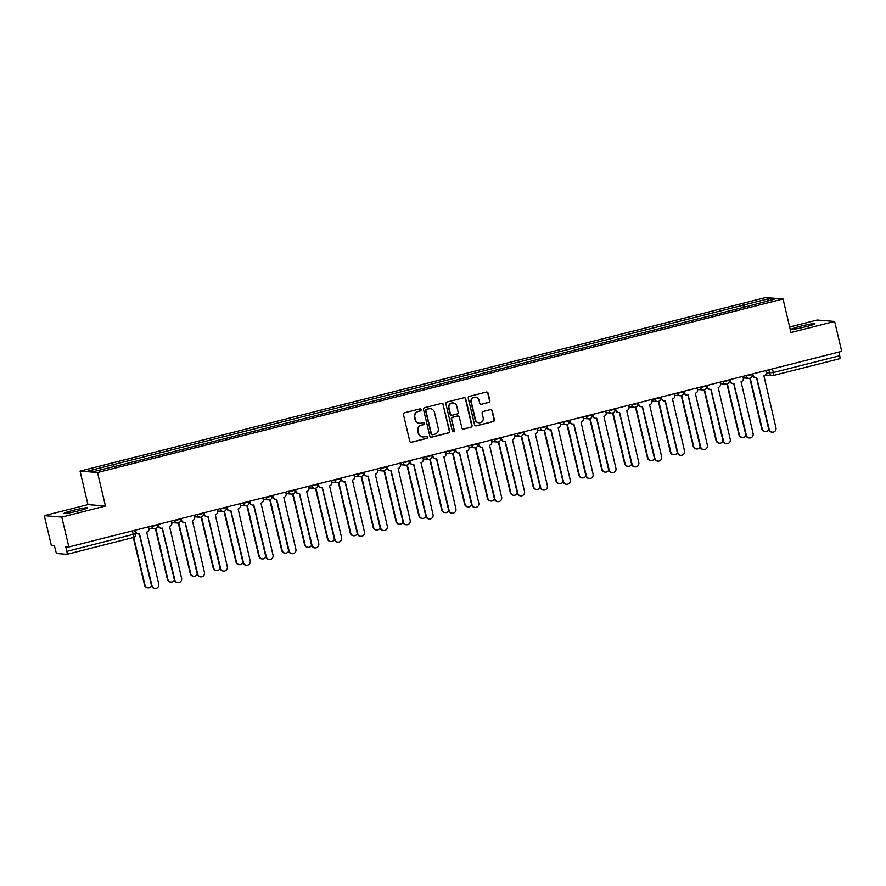 <?xml version="1.0" encoding="UTF-8"?>
<svg xmlns="http://www.w3.org/2000/svg" width="886" height="886" viewBox="0 0 886 886"><rect width="100%" height="100%" fill="white"/><g stroke="black" fill="none" stroke-linecap="round" stroke-linejoin="round"><path stroke-width="1.33" d="M421.094 409.686A1.063 1.041 94.7 0 0 419.842 408.911L404.559 412.776A1.517 1.484 94.7 0 0 403.473 414.615L409.742 441.162A1.517 1.484 94.7 0 0 411.536 442.269L426.819 438.404A1.063 1.041 94.7 0 0 426.653 436.311A1.063 1.041 94.7 0 0 426.332 436.333L424.35 436.842A4.862 4.74 94.7 0 1 418.635 433.287L418.103 431.072A4.862 4.74 94.7 0 1 421.592 425.191L423.574 424.682A1.063 1.041 94.7 0 0 423.419 422.6A1.063 1.041 94.7 0 0 423.087 422.622L421.105 423.12A4.862 4.74 94.7 0 1 415.39 419.565L414.87 417.361A4.862 4.74 94.7 0 1 418.358 411.469L420.329 410.971A1.063 1.041 94.7 0 0 421.094 409.686M419.421 423.231A4.862 4.74 94.7 0 1 415.036 419.543L414.515 417.328A4.862 4.74 94.7 0 1 418.004 411.447L419.986 410.949A1.063 1.041 94.7 0 0 419.997 408.878M410.882 442.291A1.517 1.484 94.7 0 0 411.182 442.247L426.465 438.371A1.063 1.041 94.7 0 0 426.476 436.311M422.666 436.953A4.862 4.74 94.7 0 1 418.281 433.254L417.76 431.039A4.862 4.74 94.7 0 1 421.249 425.158L423.22 424.66A1.063 1.041 94.7 0 0 423.242 422.6M800.446 326.269A12.072 0.864 -13.3 0 0 791.431 329.271A12.072 0.864 -13.3 0 0 805.906 326.712A12.072 0.864 -13.3 0 0 814.932 323.711A12.072 0.864 -13.3 0 0 800.446 326.269M73.029 510.402A12.072 0.864 -13.3 0 0 64.002 513.404A12.072 0.864 -13.3 0 0 78.477 510.845A12.072 0.864 -13.3 0 0 87.504 507.844A12.072 0.864 -13.3 0 0 73.029 510.402M488.795 402.477A1.517 1.484 94.7 0 0 489.88 400.638L488.12 393.185A1.517 1.484 94.7 0 0 486.336 392.077L469.358 396.374A1.517 1.484 94.7 0 0 468.273 398.213L474.542 424.759A1.517 1.484 94.7 0 0 476.336 425.867L493.303 421.57A1.517 1.484 94.7 0 0 494.399 419.731L492.273 410.739A1.517 1.484 94.7 0 0 490.479 409.631L483.213 411.469A1.517 1.484 94.7 0 0 482.128 413.308L483.18 417.76A4.065 3.954 94.7 0 1 479.005 422.788A4.065 3.954 94.7 0 1 475.483 419.709L471.352 402.233A4.065 3.954 94.7 0 1 475.527 397.216A4.065 3.954 94.7 0 1 479.049 400.295L479.736 403.196A1.517 1.484 94.7 0 0 481.53 404.315L488.441 402.443A1.517 1.484 94.7 0 0 489.526 400.605L487.765 393.162A1.517 1.484 94.7 0 0 486.624 392.033M105.456 506.028L87.969 504.61L44.3 515.663L61.787 517.081L105.456 506.028L97.526 472.526L783.047 299.003L790.965 332.505L834.634 321.452L841.7 351.354L68.853 546.983L65.752 546.728L66.86 551.391L135.469 533.793M61.787 517.081L68.853 546.983M443.388 404.514A1.517 1.484 94.7 0 0 441.593 403.396L424.627 407.693A1.517 1.484 94.7 0 0 423.53 409.531L429.81 436.078A1.517 1.484 94.7 0 0 431.593 437.197L448.571 432.9A1.517 1.484 94.7 0 0 449.656 431.061L443.033 404.481A1.517 1.484 94.7 0 0 441.892 403.363M446.987 402.034L463.965 397.736A1.517 1.484 94.7 0 1 465.748 398.844L472.028 425.391A1.517 1.484 94.7 0 1 470.942 427.229L463.677 429.068A1.517 1.484 94.7 0 1 461.883 427.96L459.347 417.195A1.517 1.484 94.7 0 0 457.553 416.088L452.735 417.306A1.517 1.484 94.7 0 0 451.65 419.144L454.296 430.352A1.063 1.041 94.7 0 1 453.2 431.67A1.063 1.041 94.7 0 1 452.281 430.862L445.902 403.872A1.517 1.484 94.7 0 1 446.987 402.034M44.3 515.663L51.366 545.566L54.467 545.809L55.563 550.472A3.101 0.664 -104.2 0 0 56.97 553.529L66.871 554.337A3.101 0.664 -104.2 0 0 66.915 554.337A3.101 0.664 -104.2 0 0 66.86 551.391M87.969 504.61L80.05 471.108L765.559 297.574L783.047 299.003M834.634 321.452L817.147 320.034L789.659 326.989M838.832 352.074L839.707 355.751A3.101 0.664 75.8 0 1 839.762 358.697A3.101 0.664 75.8 0 1 839.718 358.708L773.434 375.487M744.738 307.032L743.819 305.028L768.439 298.792L774.309 299.269L750.508 305.57L120.097 465.15L94.658 471.308L88.788 470.831L113.397 464.607L114.216 466.357M743.819 305.028L113.397 464.607M97.526 472.526L80.05 471.108M743.553 307.331L742.989 304.961M767.564 300.974L768.439 298.792M430.95 437.208A1.517 1.484 94.7 0 0 431.249 437.163L448.216 432.866A1.517 1.484 94.7 0 0 449.313 431.028L443.033 404.481M426.698 409.365A1.063 1.041 94.7 0 0 425.933 410.65L431.438 433.952A1.063 1.041 94.7 0 0 432.689 434.727L434.782 434.195A4.862 4.74 94.7 0 0 438.26 428.315L434.494 412.389A4.862 4.74 94.7 0 0 428.78 408.834L426.343 409.332A1.063 1.041 94.7 0 0 425.579 410.617L425.933 410.65M432.191 434.727A1.063 1.041 94.7 0 1 431.094 433.918L425.579 410.617M430.12 408.701A4.862 4.74 94.7 0 0 428.436 408.8L428.78 408.834M426.343 409.332L428.436 408.8M463.024 429.09A1.517 1.484 94.7 0 0 463.323 429.045L470.588 427.207A1.517 1.484 94.7 0 0 471.673 425.369L465.405 398.822A1.517 1.484 94.7 0 0 464.264 397.692M457.852 416.043A1.517 1.484 94.7 0 0 457.209 416.055L452.392 417.273A1.517 1.484 94.7 0 0 451.295 419.111L454.296 430.352M453.034 431.637A1.063 1.041 94.7 0 0 453.942 430.319M456.7 406.021A4.065 3.954 94.7 0 0 453.178 402.953A4.065 3.954 94.7 0 0 449.003 407.97L450.465 414.127A1.517 1.484 94.7 0 0 452.248 415.246L457.065 414.017A1.517 1.484 94.7 0 0 458.162 412.178L456.7 406.021M453.012 402.942A4.065 3.954 94.7 0 0 448.659 407.948L449.003 407.97M451.605 415.257A1.517 1.484 94.7 0 1 450.11 414.105L448.659 407.948M480.876 404.326A1.517 1.484 94.7 0 0 481.176 404.282L488.441 402.443M475.361 397.205A4.065 3.954 94.7 0 0 471.009 402.211L471.352 402.233M478.828 422.777A4.065 3.954 94.7 0 1 475.14 419.687L471.009 402.211M475.682 425.878A1.517 1.484 94.7 0 0 475.981 425.845L492.959 421.548A1.517 1.484 94.7 0 0 494.045 419.709L491.918 410.705A1.517 1.484 94.7 0 0 490.778 409.587M133.697 537.403L144.994 585.159A3.555 3.466 94.7 0 0 151.539 585.724M148.073 587.85L147.619 587.817A3.555 3.466 -85.3 0 1 144.54 585.125L133.288 537.536A3.101 0.664 -104.2 0 0 133.243 534.59L132.368 530.902M135.503 530.116L135.868 531.689A3.101 3.012 94.7 0 0 139.512 533.948L151.982 585.724A3.555 3.466 94.7 0 0 155.061 588.426A3.555 3.466 94.7 0 0 158.727 584.018L146.688 532.132A3.101 3.012 94.7 0 0 148.914 528.388L154.441 528.82A3.101 3.012 -85.3 0 1 151.761 526.483L157.619 524.999M155.061 588.426L154.607 588.382A3.555 3.466 -85.3 0 1 151.528 585.69L139.312 533.992M138.548 534.025L138.094 533.992A3.101 3.012 -85.3 0 1 135.414 531.644L135.082 530.216M148.538 526.816L148.914 528.388M155.847 528.61L167.853 579.366A3.555 3.466 94.7 0 0 174.398 579.931M170.932 582.069L170.477 582.024A3.555 3.466 -85.3 0 1 167.399 579.333L155.438 528.743M178.717 522.818L190.711 573.585A3.555 3.466 94.7 0 0 197.257 574.15L185.03 522.419M193.79 576.277L193.336 576.243A3.555 3.466 -85.3 0 1 190.257 573.552L178.296 522.95M158.361 524.324L158.727 525.896A3.101 3.012 94.7 0 0 162.371 528.156L174.841 579.942A3.555 3.466 94.7 0 0 177.931 582.634A3.555 3.466 94.7 0 0 181.586 578.237L169.547 526.339A3.101 3.012 94.7 0 0 171.773 522.596L177.3 523.039A3.101 3.012 -85.3 0 1 174.62 520.691L180.478 519.207M177.931 582.634L177.477 582.6A3.555 3.466 -85.3 0 1 174.387 579.898L162.171 528.2M161.407 528.244L160.953 528.2A3.101 3.012 -85.3 0 1 158.273 525.863L157.941 524.434M171.397 521.023L171.773 522.596M181.22 518.543L181.586 520.115A3.101 3.012 94.7 0 0 185.229 522.375L197.7 574.15A3.555 3.466 94.7 0 0 200.79 576.852A3.555 3.466 94.7 0 0 204.444 572.445L192.417 520.558A3.101 3.012 94.7 0 0 194.632 516.815L200.158 517.247A3.101 3.012 -85.3 0 1 197.478 514.91L203.337 513.426M200.79 576.852L200.336 576.808A3.555 3.466 -85.3 0 1 197.246 574.117L197.7 574.15M184.266 522.452L183.812 522.419A3.101 3.012 -85.3 0 1 181.132 520.071L180.799 518.642M194.267 515.242L194.632 516.815M201.576 517.036L213.57 567.793A3.555 3.466 94.7 0 0 220.116 568.358M216.649 570.495L216.195 570.451A3.555 3.466 -85.3 0 1 213.116 567.76L201.155 517.169M224.435 511.244L236.429 562.012A3.555 3.466 94.7 0 0 242.974 562.577L230.748 510.845M239.519 564.703L239.054 564.67A3.555 3.466 -85.3 0 1 235.975 561.979L224.014 511.377A3.101 3.012 -85.3 0 1 220.337 509.118L226.207 507.634M247.294 505.463L259.288 556.22A3.555 3.466 94.7 0 0 265.833 556.785M262.378 558.922L261.924 558.878A3.555 3.466 -85.3 0 1 258.834 556.186L246.873 505.596A3.101 3.012 -85.3 0 1 243.196 503.337L249.066 501.853M204.079 512.75L204.456 514.323A3.101 3.012 94.7 0 0 208.088 516.582L220.57 568.369A3.555 3.466 94.7 0 0 223.649 571.06A3.555 3.466 94.7 0 0 227.303 566.663L215.276 514.766A3.101 3.012 94.7 0 0 217.491 511.023L223.017 511.466A3.101 3.101 0 0 0 226.284 507.667L226.163 507.157M223.649 571.06L223.194 571.027A3.555 3.466 -85.3 0 1 220.116 568.325L207.889 516.627M207.136 516.671L206.682 516.627A3.101 3.012 -85.3 0 1 204.001 514.29L203.658 512.861M217.125 509.45L217.491 511.023M226.938 506.969L227.314 508.542A3.101 3.012 94.7 0 0 230.947 510.801L243.428 562.577A3.555 3.466 94.7 0 0 246.507 565.279A3.555 3.466 94.7 0 0 250.162 560.871L238.135 508.985A3.101 3.012 94.7 0 0 240.35 505.241L245.876 505.673A3.101 3.101 0 0 0 249.143 501.875L249.021 501.376M246.507 565.279L246.053 565.235A3.555 3.466 -85.3 0 1 242.974 562.544L243.428 562.577M229.995 510.879L229.54 510.845A3.101 3.012 -85.3 0 1 226.86 508.498L226.517 507.069M239.984 503.669L240.35 505.241M249.797 501.177L250.173 502.75A3.101 3.012 94.7 0 0 253.817 505.009L266.287 556.796A3.555 3.466 94.7 0 0 269.366 559.487A3.555 3.466 94.7 0 0 273.021 555.09L260.993 503.193A3.101 3.012 94.7 0 0 263.208 499.449L268.735 499.892A3.101 3.012 -85.3 0 1 266.066 497.544L271.924 496.06M269.366 559.487L268.912 559.454A3.555 3.466 -85.3 0 1 265.833 556.751L253.606 505.053M252.853 505.098L252.399 505.053A3.101 3.012 -85.3 0 1 249.719 502.716L249.376 501.288M262.843 497.877L263.208 499.449M270.152 499.671L282.158 550.439A3.555 3.466 94.7 0 0 288.703 551.003M285.237 553.13L284.783 553.097A3.555 3.466 -85.3 0 1 281.693 550.405L269.743 499.804M272.655 495.396L273.032 496.968A3.101 3.012 94.7 0 0 276.676 499.228L289.146 551.003A3.555 3.466 94.7 0 0 292.225 553.706A3.555 3.466 94.7 0 0 295.891 549.298L283.852 497.411A3.101 3.012 94.7 0 0 286.078 493.668L291.605 494.1A3.101 3.012 -85.3 0 1 288.925 491.763L294.783 490.279M292.225 553.706L291.771 553.661A3.555 3.466 -85.3 0 1 288.692 550.97L276.465 499.272M275.712 499.305L275.258 499.272A3.101 3.012 -85.3 0 1 272.578 496.924L272.235 495.495M285.702 492.095L286.078 493.668M293.011 493.89L305.017 544.646A3.555 3.466 94.7 0 0 311.562 545.211M308.095 547.349L307.641 547.304A3.555 3.466 -85.3 0 1 304.562 544.613L292.601 494.023M295.525 489.604L295.891 491.176A3.101 3.012 94.7 0 0 299.534 493.436L312.005 545.222A3.555 3.466 94.7 0 0 315.084 547.913A3.555 3.466 94.7 0 0 318.75 543.517L306.711 491.619A3.101 3.012 94.7 0 0 308.937 487.876L314.464 488.319A3.101 3.012 -85.3 0 1 311.783 485.971L317.642 484.487M315.084 547.913L314.63 547.88A3.555 3.466 -85.3 0 1 311.551 545.178L299.335 493.48M298.571 493.524L298.117 493.48A3.101 3.012 -85.3 0 1 295.437 491.143L295.104 489.714M308.561 486.303L308.937 487.876M315.87 488.097L327.875 538.865A3.555 3.466 94.7 0 0 334.421 539.43L322.194 487.699M330.954 541.556L330.5 541.523A3.555 3.466 -85.3 0 1 327.421 538.832L315.46 488.23M318.384 483.822L318.75 485.395A3.101 3.012 94.7 0 0 322.393 487.654L334.864 539.43A3.555 3.466 94.7 0 0 337.943 542.132A3.555 3.466 94.7 0 0 341.608 537.724L329.57 485.838A3.101 3.012 94.7 0 0 331.796 482.095L337.322 482.527A3.101 3.012 -85.3 0 1 334.642 480.19L340.501 478.706M337.943 542.132L337.488 542.088A3.555 3.466 -85.3 0 1 334.41 539.397L334.864 539.43M321.43 487.732L320.976 487.699A3.101 3.012 -85.3 0 1 318.295 485.351L317.963 483.922M331.419 480.522L331.796 482.095M338.729 482.316L350.734 533.073A3.555 3.466 94.7 0 0 357.279 533.638M353.813 535.775L353.359 535.731A3.555 3.466 -85.3 0 1 350.28 533.04L338.319 482.449M341.243 478.03L341.608 479.603A3.101 3.012 94.7 0 0 345.252 481.873L357.722 533.649A3.555 3.466 94.7 0 0 360.812 536.34A3.555 3.466 94.7 0 0 364.467 531.943L352.429 480.046A3.101 3.012 94.7 0 0 354.655 476.303L360.181 476.746A3.101 3.012 -85.3 0 1 357.501 474.398L363.36 472.914M360.812 536.34L360.358 536.307A3.555 3.466 -85.3 0 1 357.268 533.605L345.053 481.906M344.289 481.951L343.834 481.906A3.101 3.012 -85.3 0 1 341.154 479.57L340.822 478.141M354.278 474.73L354.655 476.303M361.588 476.524L373.593 527.292A3.555 3.466 94.7 0 0 380.138 527.857L367.911 476.125M376.672 529.983L376.218 529.95A3.555 3.466 -85.3 0 1 373.139 527.259L361.178 476.657A3.101 3.012 -85.3 0 1 360.181 476.746A3.101 3.101 0 0 0 363.448 472.947L363.326 472.437M364.102 472.249L364.467 473.822A3.101 3.012 94.7 0 0 368.111 476.081L380.581 527.857A3.555 3.466 94.7 0 0 383.671 530.559A3.555 3.466 94.7 0 0 387.326 526.151L375.299 474.265A3.101 3.012 94.7 0 0 377.514 470.521L383.04 470.953A3.101 3.012 -85.3 0 1 380.36 468.616L386.218 467.132M383.671 530.559L383.217 530.515A3.555 3.466 -85.3 0 1 380.127 527.823L380.581 527.857M367.147 476.159L366.693 476.125A3.101 3.012 -85.3 0 1 364.013 473.777L363.681 472.349M377.148 468.949L377.514 470.521M384.458 470.743L396.452 521.5A3.555 3.466 94.7 0 0 402.997 522.064M399.531 524.202L399.077 524.158A3.555 3.466 -85.3 0 1 395.998 521.466L384.037 470.876A3.101 3.012 -85.3 0 1 383.04 470.953A3.101 3.101 0 0 0 386.307 467.155L386.185 466.656M386.96 466.457L387.337 468.029A3.101 3.012 94.7 0 0 390.97 470.3L403.451 522.075A3.555 3.466 94.7 0 0 406.53 524.767A3.555 3.466 94.7 0 0 410.185 520.37L398.157 468.472A3.101 3.012 94.7 0 0 400.372 464.729L405.899 465.172A3.101 3.012 -85.3 0 1 403.219 462.824L409.077 461.34M406.53 524.767L406.076 524.733A3.555 3.466 -85.3 0 1 402.997 522.031L390.77 470.333M390.017 470.377L389.552 470.333A3.101 3.012 -85.3 0 1 386.883 467.996L386.54 466.568M400.007 463.156L400.372 464.729M407.316 464.951L419.311 515.718A3.555 3.466 94.7 0 0 425.856 516.283L413.629 464.552M422.4 518.41L421.935 518.376A3.555 3.466 -85.3 0 1 418.856 515.685L406.895 465.084M409.819 460.676L410.196 462.248A3.101 3.012 94.7 0 0 413.828 464.508L426.31 516.283A3.555 3.466 94.7 0 0 429.389 518.986A3.555 3.466 94.7 0 0 433.044 514.578L421.016 462.691A3.101 3.012 94.7 0 0 423.231 458.948L428.758 459.38A3.101 3.012 -85.3 0 1 426.077 457.043L431.947 455.559M429.389 518.986L428.935 518.941A3.555 3.466 -85.3 0 1 425.856 516.25L426.31 516.283M412.876 464.585L412.422 464.552A3.101 3.012 -85.3 0 1 409.742 462.204L409.398 460.775M422.866 457.375L423.231 458.948M430.175 459.169L442.169 509.926A3.555 3.466 94.7 0 0 448.715 510.491M445.259 512.629L444.805 512.584A3.555 3.466 -85.3 0 1 441.715 509.893L429.754 459.302M432.678 454.883L433.055 456.456A3.101 3.012 94.7 0 0 436.698 458.726L449.169 510.502A3.555 3.466 94.7 0 0 452.248 513.193A3.555 3.466 94.7 0 0 455.902 508.797L443.875 456.899A3.101 3.012 94.7 0 0 446.09 453.156L451.616 453.599A3.101 3.012 -85.3 0 1 448.936 451.251L454.806 449.767M452.248 513.193L451.794 513.16A3.555 3.466 -85.3 0 1 448.715 510.458L436.488 458.76M435.735 458.804L435.281 458.76A3.101 3.012 -85.3 0 1 432.601 456.423L432.257 454.994M445.724 451.583L446.09 453.156M453.034 453.377L465.028 504.145A3.555 3.466 94.7 0 0 471.585 504.71L459.347 452.979M468.118 506.836L467.664 506.803A3.555 3.466 -85.3 0 1 464.574 504.112L452.624 453.51M455.537 449.102L455.913 450.675A3.101 3.012 94.7 0 0 459.557 452.934L472.028 504.71A3.555 3.466 94.7 0 0 475.106 507.412A3.555 3.466 94.7 0 0 478.772 503.004L466.734 451.118A3.101 3.012 94.7 0 0 468.96 447.375L474.486 447.807A3.101 3.012 -85.3 0 1 471.806 445.47L477.665 443.986M475.106 507.412L474.652 507.368A3.555 3.466 -85.3 0 1 471.573 504.677L472.028 504.71M458.594 453.012L458.14 452.979A3.101 3.012 -85.3 0 1 455.459 450.631L455.116 449.202M468.583 445.802L468.96 447.375M475.893 447.596L487.898 498.353A3.555 3.466 94.7 0 0 494.443 498.918M490.977 501.055L490.523 501.011A3.555 3.466 -85.3 0 1 487.444 498.32L475.483 447.729M478.407 443.31L478.772 444.883A3.101 3.012 94.7 0 0 482.416 447.153L494.886 498.929A3.555 3.466 94.7 0 0 497.965 501.62A3.555 3.466 94.7 0 0 501.631 497.223L489.593 445.326A3.101 3.012 94.7 0 0 491.819 441.582L491.442 440.01M497.965 501.62L497.511 501.587A3.555 3.466 -85.3 0 1 494.432 498.896L482.217 447.186M481.452 447.231L480.998 447.186A3.101 3.012 -85.3 0 1 478.318 444.85L477.986 443.421M498.752 441.804L510.757 492.572A3.555 3.466 94.7 0 0 517.302 493.137L505.075 441.405M513.836 495.263L513.382 495.23A3.555 3.466 -85.3 0 1 510.303 492.538L498.342 441.937A3.101 3.012 -85.3 0 1 494.665 439.677L500.524 438.193M501.266 437.529L501.631 439.102A3.101 3.012 94.7 0 0 505.275 441.361L517.745 493.137A3.555 3.466 94.7 0 0 520.824 495.839A3.555 3.466 94.7 0 0 524.49 491.431L512.451 439.545A3.101 3.012 94.7 0 0 514.677 435.801L520.204 436.233A3.101 3.012 -85.3 0 1 517.524 433.896L523.382 432.412M520.824 495.839L520.37 495.795A3.555 3.466 -85.3 0 1 517.291 493.103L517.745 493.137M504.311 441.438L503.857 441.405A3.101 3.012 -85.3 0 1 501.177 439.057L500.845 437.629M514.301 434.229L514.677 435.801M521.61 436.023L533.616 486.779A3.555 3.466 94.7 0 0 540.161 487.344M536.694 489.482L536.24 489.437A3.555 3.466 -85.3 0 1 533.162 486.746L521.201 436.156A3.101 3.012 -85.3 0 1 520.204 436.233A3.101 3.101 0 0 0 523.471 432.434L523.349 431.936M524.124 431.737L524.49 433.309A3.101 3.012 94.7 0 0 528.134 435.58L540.604 487.355A3.555 3.466 94.7 0 0 543.694 490.047A3.555 3.466 94.7 0 0 547.349 485.65L535.31 433.752A3.101 3.012 94.7 0 0 537.536 430.009L543.063 430.452A3.101 3.012 -85.3 0 1 540.382 428.104L546.241 426.62M543.694 490.047L543.24 490.013A3.555 3.466 -85.3 0 1 540.15 487.322L527.934 435.613M527.17 435.657L526.716 435.613A3.101 3.012 -85.3 0 1 524.036 433.276L523.704 431.847M537.16 428.436L537.536 430.009M544.469 430.231L556.474 480.998A3.555 3.466 94.7 0 0 563.02 481.563L550.793 429.832M559.553 483.69L559.099 483.656A3.555 3.466 -85.3 0 1 556.02 480.965L544.059 430.363M546.983 425.956L547.349 427.528A3.101 3.012 94.7 0 0 550.992 429.788L563.463 481.563A3.555 3.466 94.7 0 0 566.553 484.265A3.555 3.466 94.7 0 0 570.207 479.858L558.18 427.971A3.101 3.012 94.7 0 0 560.395 424.228L565.921 424.66A3.101 3.012 -85.3 0 1 563.241 422.323L569.1 420.839M566.553 484.265L566.099 484.221A3.555 3.466 -85.3 0 1 563.009 481.53L563.463 481.563M550.029 429.865L549.575 429.832A3.101 3.012 -85.3 0 1 546.895 427.484L546.562 426.055M560.018 422.655L560.395 424.228M567.339 424.449L579.333 475.206A3.555 3.466 94.7 0 0 585.879 475.771M582.412 477.908L581.958 477.864A3.555 3.466 -85.3 0 1 578.879 475.173L566.918 424.582M569.842 420.163L570.219 421.736A3.101 3.012 94.7 0 0 573.851 424.006L586.333 475.782A3.555 3.466 94.7 0 0 589.412 478.473A3.555 3.466 94.7 0 0 593.066 474.076L581.039 422.179A3.101 3.012 94.7 0 0 583.254 418.436L588.78 418.879A3.101 3.012 -85.3 0 1 586.1 416.531L591.959 415.047M589.412 478.473L588.957 478.44A3.555 3.466 -85.3 0 1 585.879 475.749L573.652 424.04M572.899 424.084L572.434 424.04A3.101 3.012 -85.3 0 1 569.764 421.703L569.421 420.274M582.888 416.863L583.254 418.436M590.198 418.657L602.192 469.425A3.555 3.466 94.7 0 0 608.737 469.99L596.511 418.258M605.271 472.116L604.817 472.083A3.555 3.466 -85.3 0 1 601.738 469.392L589.777 418.79M592.701 414.382L593.077 415.955A3.101 3.012 94.7 0 0 596.71 418.214L609.191 469.99A3.555 3.466 94.7 0 0 612.27 472.692A3.555 3.466 94.7 0 0 615.925 468.284L603.898 416.398A3.101 3.012 94.7 0 0 606.113 412.654L611.639 413.086A3.101 3.012 -85.3 0 1 608.959 410.75L614.829 409.266M612.27 472.692L611.816 472.648A3.555 3.466 -85.3 0 1 608.737 469.957L609.191 469.99M595.757 418.292L595.303 418.258A3.101 3.012 -85.3 0 1 592.623 415.911L592.28 414.482M605.747 411.082L606.113 412.654M613.057 412.876L625.051 463.633A3.555 3.466 94.7 0 0 631.596 464.198M628.141 466.335L627.687 466.291A3.555 3.466 -85.3 0 1 624.597 463.599L612.636 413.009A3.101 3.012 -85.3 0 1 611.639 413.086A3.101 3.101 0 0 0 614.906 409.288L614.784 408.789M615.56 408.59L615.936 410.163A3.101 3.012 94.7 0 0 619.58 412.433L632.05 464.209A3.555 3.466 94.7 0 0 635.129 466.9A3.555 3.466 94.7 0 0 638.784 462.503L626.756 410.606A3.101 3.012 94.7 0 0 628.971 406.862L634.498 407.305A3.101 3.012 -85.3 0 1 631.818 404.957L637.687 403.473M635.129 466.9L634.675 466.867A3.555 3.466 -85.3 0 1 631.596 464.175L619.369 412.466M618.616 412.511L618.162 412.466A3.101 3.012 -85.3 0 1 615.482 410.129L615.139 408.701M628.606 405.29L628.971 406.862M635.915 407.084L647.91 457.852A3.555 3.466 94.7 0 0 654.466 458.416L642.228 406.685M651 460.543L650.545 460.51A3.555 3.466 -85.3 0 1 647.456 457.818L635.506 407.217A3.101 3.012 -85.3 0 1 634.498 407.305A3.101 3.101 0 0 0 637.765 403.507L637.643 403.008M638.418 402.809L638.795 404.381A3.101 3.012 94.7 0 0 642.439 406.641L654.909 458.416A3.555 3.466 94.7 0 0 657.988 461.119A3.555 3.466 94.7 0 0 661.654 456.711L649.615 404.824A3.101 3.012 94.7 0 0 651.841 401.081L657.368 401.513A3.101 3.012 -85.3 0 1 654.688 399.176L660.546 397.692M657.988 461.119L657.534 461.074A3.555 3.466 -85.3 0 1 654.455 458.383L654.909 458.416M641.475 406.718L641.021 406.685A3.101 3.012 -85.3 0 1 638.341 404.337L637.998 402.909M651.465 399.508L651.841 401.081M658.774 401.303L670.78 452.059A3.555 3.466 94.7 0 0 677.325 452.624M673.858 454.762L673.404 454.717A3.555 3.466 -85.3 0 1 670.325 452.026L658.364 401.436M661.277 397.017L661.654 398.589A3.101 3.012 94.7 0 0 665.297 400.86L677.768 452.635A3.555 3.466 94.7 0 0 680.847 455.326A3.555 3.466 94.7 0 0 684.513 450.93L672.474 399.032A3.101 3.012 94.7 0 0 674.7 395.289L680.226 395.732A3.101 3.012 -85.3 0 1 677.546 393.384L683.405 391.9M680.847 455.326L680.393 455.293A3.555 3.466 -85.3 0 1 677.314 452.602L665.098 400.904M664.334 400.937L663.88 400.893A3.101 3.012 -85.3 0 1 661.2 398.556L660.867 397.127M674.324 393.716L674.7 395.289M681.633 395.51L693.638 446.278A3.555 3.466 94.7 0 0 700.184 446.843L687.957 395.112M696.717 448.969L696.263 448.936A3.555 3.466 -85.3 0 1 693.184 446.245L681.223 395.654M684.147 391.235L684.513 392.808A3.101 3.012 94.7 0 0 688.156 395.067L700.627 446.843A3.555 3.466 94.7 0 0 703.705 449.545A3.555 3.466 94.7 0 0 707.371 445.137L695.333 393.251A3.101 3.012 94.7 0 0 697.559 389.508L703.085 389.94A3.101 3.012 -85.3 0 1 700.405 387.603L706.264 386.119M703.705 449.545L703.251 449.501A3.555 3.466 -85.3 0 1 700.173 446.81L700.627 446.843M687.193 395.145L686.739 395.112A3.101 3.012 -85.3 0 1 684.058 392.764L683.726 391.335M697.182 387.935L697.559 389.508M704.492 389.729L716.497 440.486A3.555 3.466 94.7 0 0 723.042 441.051M719.576 443.188L719.122 443.155A3.555 3.466 -85.3 0 1 716.043 440.453L704.082 389.862M707.006 385.443L707.371 387.016A3.101 3.012 94.7 0 0 711.015 389.286L723.485 441.062A3.555 3.466 94.7 0 0 726.575 443.753A3.555 3.466 94.7 0 0 730.23 439.356L718.192 387.459A3.101 3.012 94.7 0 0 720.418 383.716L725.944 384.159A3.101 3.012 -85.3 0 1 723.264 381.811L729.123 380.327M726.575 443.753L726.11 443.72A3.555 3.466 -85.3 0 1 723.031 441.029L710.816 389.331M710.051 389.364L709.597 389.319A3.101 3.012 -85.3 0 1 706.917 386.983L706.585 385.554M720.041 382.143L720.418 383.716M727.351 383.937L739.356 434.705A3.555 3.466 94.7 0 0 745.901 435.27L733.674 383.538M742.435 437.396L741.981 437.363A3.555 3.466 -85.3 0 1 738.902 434.672L726.941 384.081M729.865 379.662L730.23 381.235A3.101 3.012 94.7 0 0 733.874 383.494L746.344 435.27A3.555 3.466 94.7 0 0 749.434 437.972A3.555 3.466 94.7 0 0 753.089 433.564L741.061 381.678A3.101 3.012 94.7 0 0 743.276 377.934L748.803 378.366A3.101 3.012 -85.3 0 1 746.123 376.029L751.981 374.545M749.434 437.972L748.98 437.928A3.555 3.466 -85.3 0 1 745.89 435.236L746.344 435.27M732.91 383.572L732.456 383.538A3.101 3.012 -85.3 0 1 729.776 381.19L729.444 379.762M742.9 376.362L743.276 377.934M750.22 378.156L762.215 428.924A3.555 3.466 94.7 0 0 768.76 429.477M765.294 431.615L764.839 431.582A3.555 3.466 -85.3 0 1 761.761 428.879L749.8 378.289A3.101 3.012 -85.3 0 1 748.803 378.366A3.101 3.101 0 0 0 752.07 374.568L751.948 374.069M752.723 373.87L753.1 375.442A3.101 3.012 94.7 0 0 756.733 377.713L769.214 429.488A3.555 3.466 94.7 0 0 772.293 432.18A3.555 3.466 94.7 0 0 775.948 427.783L763.92 375.885A3.101 3.012 94.7 0 0 766.135 372.142L765.77 370.57M772.293 432.18L771.839 432.146A3.555 3.466 -85.3 0 1 768.749 429.455L756.533 377.757M755.769 377.79L755.315 377.746A3.101 3.012 -85.3 0 1 752.635 375.409L752.303 373.981M766.224 372.962L773.323 372.563L839.707 355.751M768.871 369.783L769.69 373.25A3.101 3.012 -85.3 0 0 772.37 375.586A3.101 3.101 0 0 0 773.389 375.509A3.101 0.664 -104.2 0 0 773.323 372.563L772.459 368.875M134.727 530.304L135.558 533.815A3.101 3.101 0 0 1 133.299 537.525A3.101 0.664 -104.2 0 1 133.254 537.536L66.959 554.315M744.683 375.908L746.012 375.575M721.824 381.7L723.153 381.357M698.965 387.481L700.294 387.149M676.096 393.273L677.436 392.93M653.237 399.054L654.577 398.722M630.378 404.847L631.718 404.503M607.519 410.628L608.859 410.296M584.66 416.42L585.989 416.077M561.802 422.201L563.131 421.869M538.943 427.993L540.272 427.65M516.084 433.775L517.413 433.442M493.214 439.567L494.554 439.223M470.355 445.348L471.695 445.016M447.496 451.14L448.837 450.797M424.638 456.921L425.978 456.589M401.779 462.714L403.119 462.37M378.92 468.495L380.249 468.162M356.061 474.287L357.39 473.944M333.202 480.068L334.531 479.736M310.333 485.86L311.673 485.517M287.474 491.641L288.814 491.309M264.615 497.434L265.955 497.09M241.756 503.215L243.096 502.883M218.897 509.007L220.237 508.664M196.039 514.788L197.368 514.456M173.18 520.58L174.509 520.237M150.321 526.362L151.65 526.029M155.404 528.743A3.101 3.012 -85.3 0 1 154.441 528.82A3.101 3.101 0 0 0 157.708 525.021L157.586 524.523M178.263 522.95A3.101 3.012 -85.3 0 1 177.3 523.039A3.101 3.101 0 0 0 180.567 519.24L180.445 518.731M201.122 517.169A3.101 3.012 -85.3 0 1 200.158 517.247A3.101 3.101 0 0 0 203.426 513.448L203.304 512.95M269.698 499.815A3.101 3.012 -85.3 0 1 268.735 499.892A3.101 3.101 0 0 0 272.002 496.094L271.88 495.584M292.557 494.023A3.101 3.012 -85.3 0 1 291.605 494.1A3.101 3.101 0 0 0 294.861 490.301L294.75 489.803M315.427 488.241A3.101 3.012 -85.3 0 1 314.464 488.319A3.101 3.101 0 0 0 317.72 484.52L317.609 484.011M338.286 482.449A3.101 3.012 -85.3 0 1 337.322 482.527A3.101 3.101 0 0 0 340.589 478.728L340.468 478.23M406.862 465.095A3.101 3.012 -85.3 0 1 405.899 465.172A3.101 3.101 0 0 0 409.166 461.373L409.044 460.864M429.721 459.302A3.101 3.012 -85.3 0 1 428.758 459.38A3.101 3.101 0 0 0 432.025 455.581L431.903 455.083M452.58 453.521A3.101 3.012 -85.3 0 1 451.616 453.599A3.101 3.101 0 0 0 454.883 449.8L454.762 449.302M475.439 447.729A3.101 3.012 -85.3 0 1 474.486 447.807A3.101 3.101 0 0 0 477.742 444.008L477.632 443.509M544.026 430.375A3.101 3.012 -85.3 0 1 543.063 430.452A3.101 3.101 0 0 0 546.33 426.653L546.208 426.155M566.885 424.582A3.101 3.012 -85.3 0 1 565.921 424.66A3.101 3.101 0 0 0 569.189 420.861L569.067 420.363M589.744 418.801A3.101 3.012 -85.3 0 1 588.78 418.879A3.101 3.101 0 0 0 592.047 415.08L591.926 414.582M658.32 401.436A3.101 3.012 -85.3 0 1 657.368 401.513A3.101 3.101 0 0 0 660.624 397.714L660.513 397.216M681.179 395.654A3.101 3.012 -85.3 0 1 680.226 395.732A3.101 3.101 0 0 0 683.483 391.933L683.372 391.435M704.049 389.862A3.101 3.012 -85.3 0 1 703.085 389.94A3.101 3.101 0 0 0 706.341 386.141L706.231 385.643M726.908 384.081A3.101 3.012 -85.3 0 1 725.944 384.159A3.101 3.101 0 0 0 729.211 380.36L729.089 379.861M765.382 375.022L772.37 375.586A3.101 3.012 -85.3 0 0 773.334 375.509A3.101 0.664 -104.2 0 0 773.389 375.509L839.762 358.697M500.49 437.728L500.601 438.227A3.101 3.101 0 0 1 497.345 442.025L491.808 441.571M133.299 537.525L66.915 554.337"/></g></svg>
